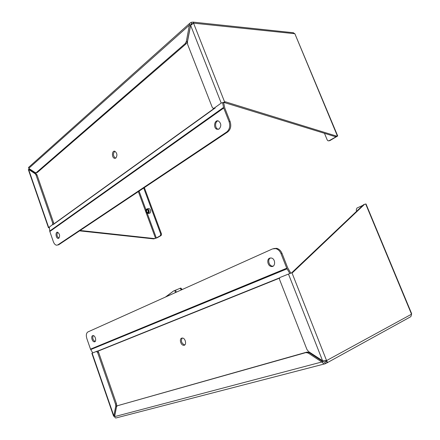 <?xml version="1.0" encoding="UTF-8"?>
<svg xmlns="http://www.w3.org/2000/svg" width="440" height="440" viewBox="0 0 440 440"><rect width="100%" height="100%" fill="white"/><g stroke="black" fill="none" stroke-linecap="round" stroke-linejoin="round"><path stroke-width="0.66" d="M326.562 363.094L410.493 316.85L411.092 316.113L411.538 314.193L326.574 360.58L327.399 362.148L325.507 363.677C324.247 364.089 323.109 363.594 322.091 362.175L308.165 353.029L305.932 352.577L117.271 405.779L116.529 406.78L114.615 416.625C114.934 417.742 115.478 418.165 116.254 417.901L324.847 363.847M325.507 363.677L324.88 362.082L323.01 361.675L114.615 416.625M327.399 362.148L326.04 361.262L325.485 361.752M365.695 204.001L411.538 314.193L411.62 313.621L366.003 203.984L364.551 204.287L292.705 272.487L291.945 272.751L326.574 360.58L325.281 360.921L326.04 361.262M114.675 416.317L113.619 416.218L91.861 353.287L96.388 351.45L97.614 352.506L98.56 352.16L97.658 351.098M165.446 297.066L173.569 290.983L180.147 288.305L181.352 289.911M308.165 353.029L309.095 352.55L306.867 352.105L117.271 405.779M309.095 352.55L323.01 361.675M324.77 360.718L325.281 360.921M326.574 360.58L322.575 360.756L308.627 351.626L306.939 349.498L279.653 279.725C279.307 278.586 279.543 277.788 280.352 277.332L288.47 274.06L322.575 360.756M291.945 272.751L288.47 274.06M364.551 204.287L363.445 204.787L291.605 272.866M356.675 211.206L356.23 210.133L356.917 208.065L362.813 205.387M114.769 415.839L114.774 415.481L113.619 416.218M166.067 296.786L173.569 290.983M92.147 353.161L113.845 415.91L115.753 406.065L116.683 405.653L114.774 415.481M115.753 406.065L115.561 404.223L97.614 352.506M180.021 288.31L180.873 288.079L182.045 289.597M116.683 405.653L116.496 403.81L98.56 352.16M181.704 338.135C179.08 338.894 180.747 345.235 183.585 345.284C186.918 345.736 185.73 338.162 182.446 338.047L181.704 338.135M321.943 360.344L321.734 360.833M182.193 338.041C180.708 341.027 181.489 343.31 184.547 344.9L184.8 344.9M92.78 352.902L90.712 349.586L287.056 268.824L286.754 268.207L90.503 349.14L90.712 349.586M90.503 349.14L86.851 338.58C85.904 335.269 86.267 333.047 87.934 331.925L272.531 248.908L275.699 248.617C278.086 249.26 279.873 250.954 281.045 253.693L286.754 268.207M322.179 361.13L322.465 360.685M281.045 253.693L282.018 253.402L287.722 267.883L290.829 273.152M287.056 268.824L289.856 273.521M269.627 258.159C266.431 259.331 267.68 265.942 271.189 266.447C275.649 267.559 275.792 258.742 271.31 258L269.627 258.159M92.653 335.654C90.722 336.32 92.153 341.814 94.259 341.82C96.745 342.166 95.618 335.621 93.181 335.572L92.653 335.654M270.419 257.95C267.416 259.325 268.769 265.645 272.162 266.134L273.059 266.173M93.253 335.577C92.235 338.107 92.868 340.076 95.139 341.484M282.018 253.402C280.846 250.663 279.065 248.974 276.672 248.331L273.658 248.556M29.134 166.909L28.567 167.42L28.732 168.366L35.277 172.651L36.3 172.612L185.24 43.566L186.34 41.47L189.695 23.353L191.109 22.347L193.32 22.088L193.545 23.15L294.861 33.721L292.897 32.681M29.101 169.285L29.271 168.718M28.732 168.366L189.53 25.009L190.608 25.119L191.648 23.722L191.109 22.347M49.412 227.799L48.444 227.716L52.437 224.741L52.663 222.97L36.031 175.038L35.156 173.756L28.617 169.461L29.601 169.362L29.557 168.905M144.353 187.6L161.486 233.965L161.178 235.505L157.075 237.815L153.703 238.893L79.547 230.857M193.32 22.088L193.078 23.337M192.28 23.782L191.648 23.722L192.533 23.628M224.565 101.827L193.545 23.15L190.641 25.377L187.44 41.861L187.644 44.429L212.251 107.36L213.12 108.312L214.148 108.169L221.21 103.076L225.385 101.811L336.16 135.988L337.706 135.971L329.775 140.668L328.944 140.8M190.608 25.119L187.418 41.553L186.34 41.47M36.113 172.739L37.29 172.507L186.313 43.637L187.418 41.553M48.444 227.716L28.331 169.554L28.617 169.461L48.669 227.458M153.703 238.893L154.297 238.557L80.113 230.483M161.486 233.965L160.749 234.124L160.435 235.67L156.338 237.98L154.297 238.557M337.354 135.872L294.861 33.721L337.684 135.916M329.775 140.668L329.06 140.745L336.111 136.774L336.309 136.466L335.11 136.582L336.16 135.988M225.385 101.811L224.334 102.564L335.11 136.582M222.64 102.828L224.334 102.564M29.601 169.362L36.141 173.652L35.156 173.756M53.647 224.268L53.636 222.799L37.015 174.933L36.141 173.652M160.749 234.124L143.721 188.023M329.06 140.745L328.136 140.855L327.239 139.997L324.473 133.315M115.847 158.048C117.53 155.397 117.194 153.131 114.84 151.256C111.892 150.227 111.546 157.641 114.499 158.318L115.847 158.048M30.19 169.746L30.217 169.34M114.802 151.25C112.783 153.753 113.025 156.073 115.522 158.219L115.561 158.224M222.596 102.619L223.548 107.437L49.726 231.061L49.825 231.512L223.724 108.031L223.548 107.437M223.724 108.031L229.086 121.655C230.417 126.077 229.625 129.531 226.694 132.011L57.788 244.931L56.463 245.212C55.138 244.882 54.093 243.683 53.317 241.604L49.825 231.512M57.613 245.042L58.762 244.739L227.728 131.94C230.659 129.459 231.457 126.011 230.12 121.6L224.769 107.998L223.647 102.581M49.726 231.061L49.373 227.343M58.834 238.244C60.154 235.884 59.741 233.888 57.602 232.243C55.242 231.655 55.726 238.117 58.058 238.403L58.834 238.244M219.153 128.97C221.54 125.978 221.298 123.321 218.427 120.995C214.489 119.328 212.944 128.035 216.937 129.267L219.153 128.97M57.728 232.276C56.496 234.559 56.892 236.528 58.905 238.189M217.982 120.874C214.819 121.561 214.825 128.276 217.971 129.201L218.433 129.316M148.302 213.45L149.936 213.131C151.195 211.261 150.893 209.721 149.023 208.511L148.357 208.626M145.943 210.293L146.355 209.275L147.444 208.791L148.951 210.304C149.364 211.717 149.166 212.757 148.357 213.422L147.637 213.576L146.361 212.575M148.825 210.353C149.121 213.246 148.335 214.038 146.465 212.729C145.761 211.519 145.712 210.397 146.328 209.363C147.252 208.527 148.088 208.857 148.825 210.353M148.011 212.685C145.799 213.631 146.152 207.724 148.159 210.144L148.011 212.685M148.258 210.298L147.021 209.787C146.239 210.958 146.427 211.926 147.598 212.674L148.528 211.756M324.527 362.175L324.88 362.082M305.932 352.577L306.867 352.105M96.421 351.439L97.334 351.109M174.785 290.604L175.5 292.545M175.599 290.301L176.292 292.188M116.496 403.81L115.561 404.223M181.077 289.168L181.803 288.943M97.889 351.208L279.615 278.119M96.767 351.456L279.802 277.772M191.648 23.722L190.773 24.497M185.24 43.566L186.313 43.637M36.3 172.612L37.29 172.507M52.437 224.741L53.411 224.571M161.178 235.505L160.435 235.67M190.641 25.377L221.21 103.076M214.148 108.169L215.193 108.136M138.358 191.598L155.535 238.277M29.865 169.538L29.673 168.982M139.084 191.114L146.02 209.952M147.323 213.488L156.338 237.98M336.111 136.774L335.99 136.494M36.031 175.038L37.015 174.933M52.663 222.97L53.636 222.799M214.539 108.158L53.73 224.01M229.086 121.655L230.12 121.6M214.924 108.141L53.163 224.615M58.762 244.739L57.788 244.931M227.728 131.94L226.694 132.011M307.675 352.033L306.741 352.506M97.543 351.076L96.597 351.417M180.147 288.305L180.873 288.079M183.585 345.284L184.547 344.9M271.189 266.447L272.162 266.134M94.259 341.82L95.084 341.534M275.699 248.617L276.672 248.331M28.567 167.42L189.695 23.353M193.38 22.143L293.486 32.747M193.276 23.249L193.303 22.181M29.508 168.977L29.172 169.323L29.458 169.378M114.499 158.318L115.522 158.219M58.058 238.403L58.806 238.26M216.937 129.267L217.971 129.201M149.023 208.511L147.444 208.791M148.011 212.597L147.598 212.674"/></g></svg>
